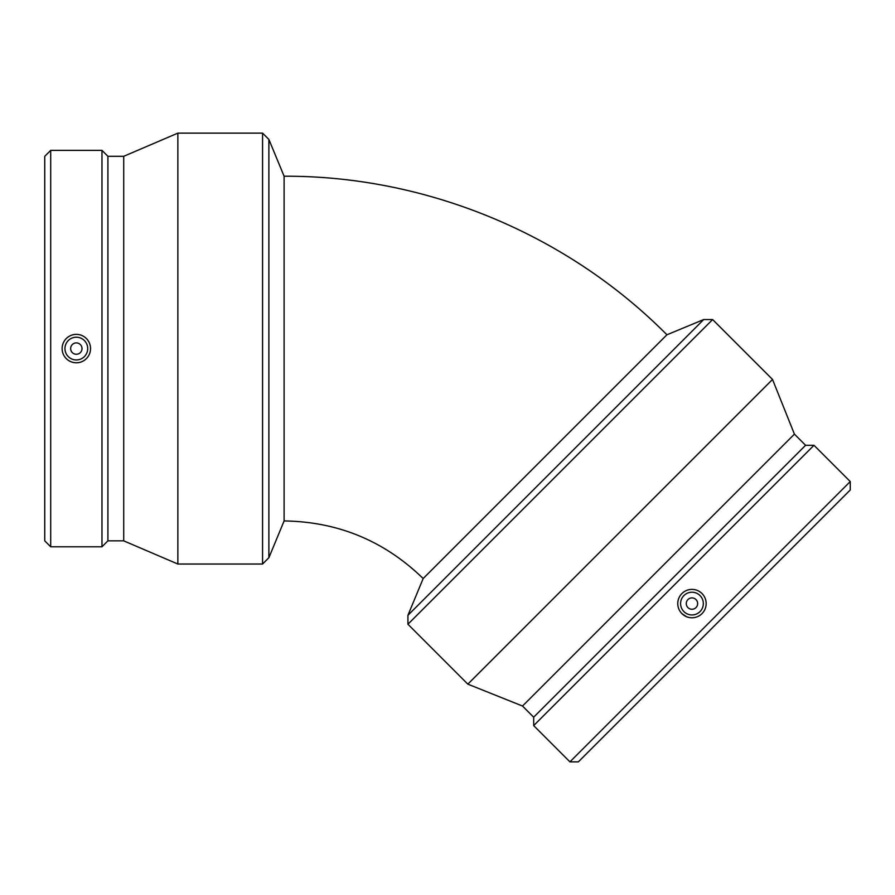 <?xml version="1.0" encoding="UTF-8"?>
<svg xmlns="http://www.w3.org/2000/svg" width="895" height="895" viewBox="0 0 895 895"><rect width="100%" height="100%" fill="white"/><g stroke="black" fill="none" stroke-linecap="round" stroke-linejoin="round"><path stroke-width="1.34" d="M423.167 578.539C384.436 540.927 338.086 521.729 284.107 520.935L284.107 176.226C426.042 175.644 566.971 234.02 666.92 334.786L423.167 578.539L407.93 615.312L703.705 319.549L712.621 319.549L407.93 624.24L407.93 615.312M687.942 599.56A5.683 5.683 0 0 0 690.492 609.07A5.683 5.683 0 0 0 697.451 602.111A5.683 5.683 0 0 0 687.942 599.56M683.925 595.544A11.366 11.366 0 0 1 702.944 600.646A11.366 11.366 0 0 1 689.027 614.563A11.366 11.366 0 0 1 683.925 595.544M702.004 613.623A14.208 14.208 0 0 1 681.923 613.623A14.208 14.208 0 0 1 681.923 593.542A14.208 14.208 0 0 1 702.004 593.542A14.208 14.208 0 0 1 702.004 613.623M686.532 616.711L681.923 613.623M569.936 761.869L578.349 761.869L850.25 489.968L850.25 481.555L813.991 445.296L673.834 585.453L533.677 725.61L569.936 761.869L850.25 481.555M533.677 725.61L533.677 717.197L669.628 581.247L805.589 445.296L813.991 445.296M533.677 717.197L522.512 706.032L794.413 434.131L772.519 379.446L712.621 319.549M522.512 706.032L467.828 684.138L772.519 379.446M268.88 348.58L268.88 557.719L262.571 564.029L262.571 133.131L268.88 139.441L268.88 348.58M284.107 176.226L268.88 139.441M82.016 348.58A5.683 5.683 0 0 0 73.491 343.658A5.683 5.683 0 0 0 73.491 353.503A5.683 5.683 0 0 0 82.016 348.58M87.699 348.58A11.366 11.366 0 0 1 70.649 358.425A11.366 11.366 0 0 1 70.649 338.735A11.366 11.366 0 0 1 87.699 348.58M62.124 348.58A14.208 14.208 0 0 1 76.332 334.372A14.208 14.208 0 0 1 90.54 348.58A14.208 14.208 0 0 1 76.332 362.788A14.208 14.208 0 0 1 62.124 348.58M50.702 150.371L44.75 156.312L44.75 540.848L50.702 546.789L101.974 546.789L101.974 150.371L50.702 150.371L50.702 546.789M101.974 150.371L107.915 156.312L107.915 540.848L101.974 546.789M107.915 156.312L123.711 156.312L123.711 540.848L177.859 564.029L262.571 564.029M123.711 156.312L177.859 133.131L177.859 564.029M666.92 334.786L703.705 319.549M805.589 445.296L794.413 434.131M467.828 684.138L407.93 624.24M284.107 520.935L268.88 557.719M107.915 540.848L123.711 540.848M177.859 133.131L262.571 133.131"/></g></svg>
